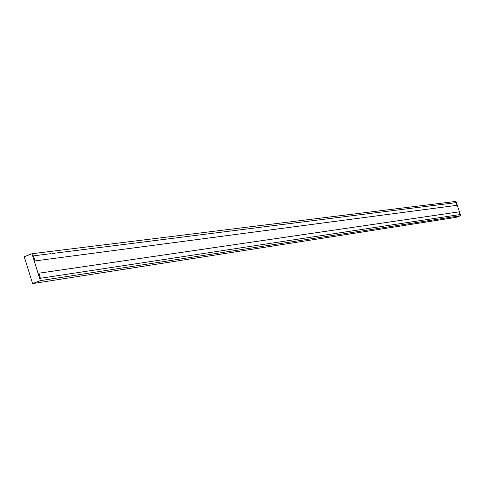 <?xml version="1.0" encoding="UTF-8"?>
<svg xmlns="http://www.w3.org/2000/svg" width="485" height="485" viewBox="0 0 485 485"><rect width="100%" height="100%" fill="white"/><g stroke="black" fill="none" stroke-linecap="round" stroke-linejoin="round"><path stroke-width="0.73" d="M31.974 253.722L40.364 280.633L460.75 215.692L455.948 201.414L31.974 253.722L455.948 201.414L460.75 215.692L40.364 280.633L32.604 283.586L456.021 217.359L460.75 215.692L456.021 217.359L32.604 283.586L24.25 256.747L31.974 253.722L24.25 256.747L32.604 283.586L40.364 280.633L31.974 253.722M38.855 273.207L459.228 211.842L38.855 273.207L40.437 278.275L58.812 275.486L40.437 278.275L38.855 273.207M51.083 253.631L33.447 255.85L35.023 260.912L457.028 205.313L35.023 260.912L33.447 255.85L51.083 253.631M58.812 275.486L460.132 214.54L459.228 211.842L460.132 214.54L58.812 275.486M457.028 205.313L456.124 202.621L51.944 253.522L456.124 202.621L457.028 205.313"/></g></svg>
